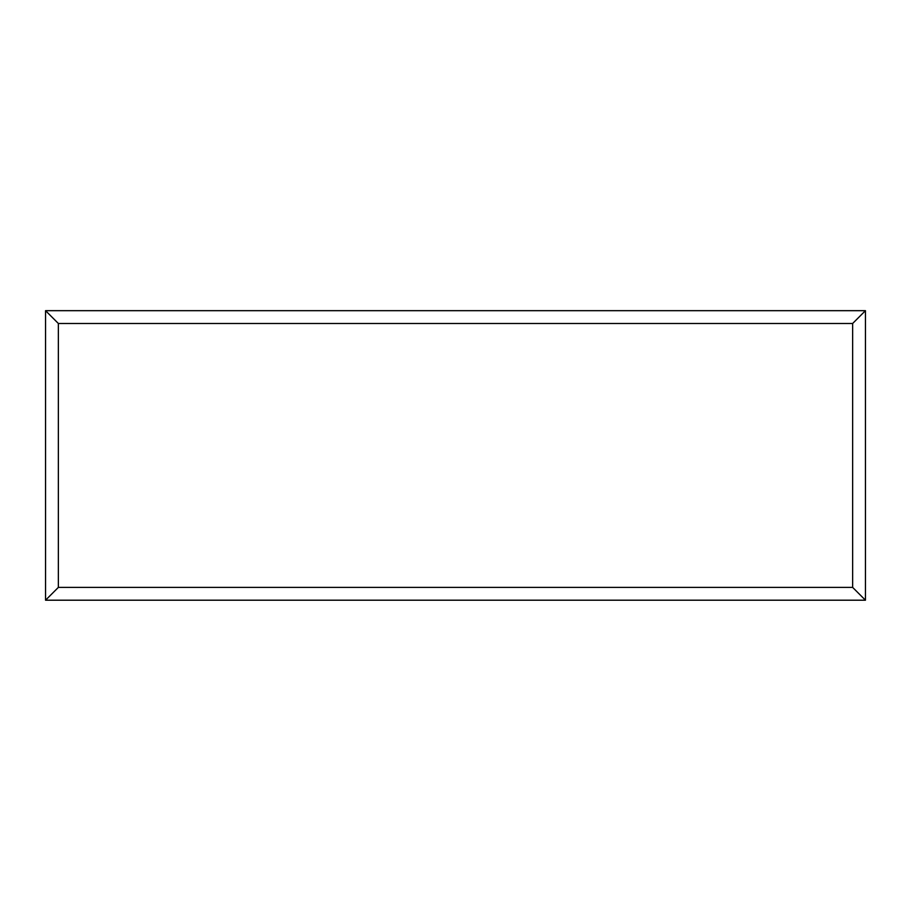 <?xml version="1.0" encoding="UTF-8"?>
<svg xmlns="http://www.w3.org/2000/svg" width="911" height="911" viewBox="0 0 911 911"><rect width="100%" height="100%" fill="white"/><g stroke="black" fill="none" stroke-linecap="round" stroke-linejoin="round"><path stroke-width="1.37" d="M865.45 600.201L45.55 600.201L45.55 310.674L865.45 310.674L865.45 600.201L852.639 587.39L852.639 323.485L865.45 310.674M45.55 600.201L58.361 587.39L852.639 587.39M852.639 323.485L58.361 323.485L45.55 310.674M690.014 600.201L221.088 600.201M58.361 323.485L58.361 587.39"/></g></svg>

